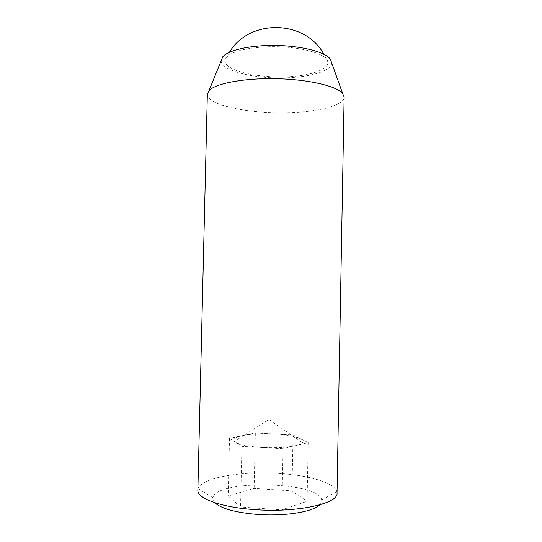 <?xml version="1.0" encoding="UTF-8"?>
<svg xmlns="http://www.w3.org/2000/svg" width="542" height="542" viewBox="0 0 542 542"><rect width="100%" height="100%" fill="white"/><g stroke="black" fill="none" stroke-linecap="round" stroke-linejoin="round"><path stroke-width="0.41" stroke-dasharray="2.71 2.03" d="M308.202 442.611L293.053 434.982L255.343 432.977L229.51 438.309L241.922 446.357L262.396 447.516C276.041 448.159 287.199 447.516 295.891 445.585C299.279 444.752 301.488 443.803 302.517 442.739C303.737 441.378 303.046 440.029 300.444 438.708C295.105 436.269 286.332 434.691 274.117 433.973C261.827 433.39 251.352 433.925 242.68 435.585C238.704 436.412 236.041 437.414 234.693 438.593C233.731 439.467 233.649 440.375 234.449 441.31L235.56 442.231C240.059 444.874 249.008 446.635 262.396 447.516L283.053 448.681L308.202 442.611L307.077 501.309L291.935 490.889L254.144 488.417L228.202 495.984L240.58 507.007L281.806 509.887L307.077 501.309M319.604 504.907C321.284 503.288 321.962 501.641 321.65 499.961C319.272 481.364 216.095 479.203 212.938 497.685C212.552 499.345 213.169 501.025 214.774 502.705M337.022 493.01L336.846 491.574C334.556 482.631 308.134 475.124 278.331 473.39C241.515 470.883 201.353 477.624 198.108 488.667L197.871 490.097M207.342 94.261C206.827 105.006 247.741 113.637 285.722 112.736C316.745 112.336 344.129 105.812 344.129 97.126M267.68 46.761C293.967 45.772 321.054 51.802 326.426 59.153C333.391 67.716 313.743 75.677 287.565 76.781C261.474 78.021 232.742 72.492 226.278 64.241C224.435 61.842 224.551 59.451 226.624 57.066C232.62 51.233 246.305 47.798 267.68 46.761M221.183 60.657C220.953 70.724 253.764 78.868 284.611 77.865C309.692 77.371 331.467 71.07 331.711 62.974M229.51 438.309L228.202 495.984M255.343 432.977L254.144 488.417M241.922 446.357L240.58 507.007M283.053 448.681L281.806 509.887M293.053 434.982L291.935 490.889M302.517 442.739L268.954 419.535L234.449 441.31M321.65 499.961L336.846 491.574M212.938 497.685L198.108 488.667M326.426 59.153L323.825 54.214M229.435 52.235L226.624 57.066"/><path stroke-width="0.81" d="M214.774 502.705C221.17 508.62 235.357 512.529 257.321 514.426C284.57 516.519 313.046 511.851 319.604 504.907M254.503 509.609C297.314 512.915 338.703 503.552 337.022 493.01L344.129 97.126L342.625 93.468C336.724 86.056 308.384 79.349 276.095 78.698C243.805 78.001 215.215 83.509 209.009 90.67L207.342 94.261L197.871 490.097C196.902 498.322 220.879 507.373 254.503 509.609M331.711 62.974L330.308 59.051C325.139 52.052 302.389 45.962 276.793 45.447C251.197 44.884 228.209 50.02 222.748 56.802L221.183 60.657M222.748 56.802L209.009 90.67M330.308 59.051L342.625 93.468M323.825 54.214C305.302 19.627 249.388 18.462 229.435 52.235"/></g></svg>
